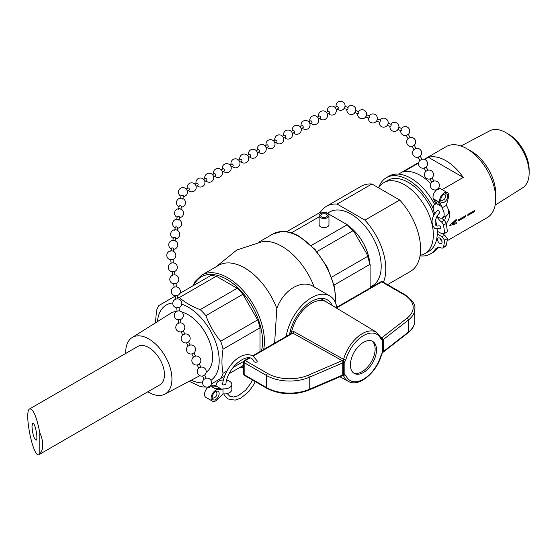 <?xml version="1.0" encoding="UTF-8"?>
<svg xmlns="http://www.w3.org/2000/svg" width="557" height="557" viewBox="0 0 557 557"><rect width="100%" height="100%" fill="white"/><g stroke="black" fill="none" stroke-linecap="round" stroke-linejoin="round"><path stroke-width="0.84" d="M222.988 393.89A7.749 4.47 0 0 0 231.83 389.468L231.83 384.407A7.749 4.47 180 0 1 222.988 388.835L221.985 389.413L217.536 389.691A6.454 3.725 120 0 0 211.918 394.767A6.454 3.725 120 0 0 212.454 401.172A6.454 3.725 120 0 0 217.536 399.32L222.988 393.89L222.988 388.835M125.722 353.43A32.689 18.875 60 0 1 132.113 337.563A32.689 18.875 60 0 1 157.429 345.855A32.689 18.875 60 0 1 171.932 379.004A32.689 18.875 60 0 1 164.795 394.175A32.689 18.875 60 0 1 147.856 391.773M29.744 408.845L137.746 346.489A22.134 12.783 60 0 1 161.544 362.496A22.134 12.783 60 0 1 159.887 384.831L39.101 454.561C33.316 459.135 23.512 411.205 29.744 408.845C33.35 408.998 36.706 416.977 39.805 432.782L39.805 453.809L39.101 454.561M31.972 426.425C32.612 434.356 34.005 438.944 36.156 440.169C38.468 439.292 34.833 421.545 32.689 423.236L31.972 426.425M39.805 453.809A22.134 12.783 -120 0 0 39.805 432.782M210.483 385.966L210.428 385.98A6.454 3.725 -60 0 1 210.964 385.897L215.413 385.618L217.237 386.669L212.795 386.955A6.454 3.725 120 0 0 212.252 387.031L215.176 388.716A6.454 3.725 -60 0 1 215.712 388.64L220.161 388.354L221.985 389.413M215.413 385.618L216.415 385.04A7.749 4.47 180 0 1 216.332 384.407A7.749 4.47 180 0 1 223.357 379.951M226.685 380.194A7.749 4.47 180 0 1 231.83 384.407M220.161 388.354L217.237 386.669L212.252 387.031M223.058 384.998L222.584 384.274C224.346 368.838 239.566 349.664 252.955 355.902L257.32 361.04C256.819 362.426 255.712 362.642 254.013 361.695C249.975 349.824 227.172 366.318 225.87 384.372L223.058 384.998M442.55 217.801L446.937 215.274A7.749 4.47 -120 0 0 446.345 205.401L448.329 197.972A6.454 3.725 120 0 0 447.382 192.645A6.454 3.725 120 0 0 441.569 195.382A6.454 3.725 120 0 0 439.988 202.783L441.966 206.772L441.966 207.935A7.749 4.47 60 0 1 442.55 217.801A7.749 4.47 60 0 1 437.064 216.207M442.362 233.745L444.73 235.214L447.341 238.626L444.604 240.206A49.322 28.477 60 0 1 443.414 247.078A3.551 2.047 60 0 1 442.773 247.969A3.551 2.047 60 0 1 441.45 248.004A12.908 7.457 -120 0 0 436.639 248.143A12.908 7.457 -120 0 0 435.205 249.466A44.024 25.42 60 0 1 430.317 253.978A44.024 25.42 60 0 1 420.006 255.914M442.773 247.969L445.509 246.382A3.551 2.047 -120 0 0 446.15 245.491A49.322 28.477 -120 0 0 447.341 238.626M438.157 247.607A12.908 7.457 -120 0 0 437.941 247.886L435.205 249.466M434.655 204.482A44.024 25.42 -120 0 0 389.03 176.137L386.286 177.718A44.024 25.42 60 0 1 433.242 208.736M430.317 253.978L433.054 252.398A44.024 25.42 -120 0 0 437.941 247.886M420.103 255.315A40.995 23.666 -120 0 0 424.852 253.623L428.799 251.346A40.995 23.666 -120 0 0 437.266 233.856A40.995 23.666 -120 0 0 437.287 232.582A40.995 23.666 -120 0 0 437.266 231.28L441.986 233.801L444.604 233.411L447.341 231.823A49.322 28.477 -120 0 0 446.15 223.58A3.551 2.047 -120 0 0 444.187 220.384A12.908 7.457 60 0 1 441.798 218.093M440.295 238.5A3.231 1.866 -120 0 0 442 241.46M437.266 231.28A40.995 23.666 -120 0 0 437.154 229.317M436.758 225.898A40.995 23.666 -120 0 0 435.518 220.05M433.952 215.065A40.995 23.666 -120 0 0 387.804 180.35L383.864 182.619A40.995 23.666 -120 0 0 378.621 187.869A44.024 25.42 60 0 1 386.286 177.718M436.841 216.617A12.908 7.457 60 0 0 441.45 221.965A3.551 2.047 60 0 1 443.414 225.16A49.322 28.477 60 0 1 444.604 233.411M437.266 233.856L441.986 236.795L444.604 240.206M439.779 238.131A3.231 1.866 60 0 1 441.889 240.979A3.231 1.866 60 0 1 441.395 243.562A3.231 1.866 60 0 1 438.164 241.703A3.231 1.866 60 0 1 438.164 237.971A3.231 1.866 60 0 1 439.779 238.131M439.048 225.759C440.684 226.295 441.179 227.27 440.538 228.69L434.885 228.628C430.317 223.273 431.285 217.098 437.781 210.086L438.679 210.086L439.591 212.878C434.627 218.233 432.907 227.792 439.048 225.759M441.966 206.772L437.217 204.036L435.128 199.789A6.454 3.725 120 0 0 435.24 200.047L437.217 204.036L435.379 202.971L435.393 204.141A7.749 4.47 60 0 0 434.808 204.384L435.379 204.057M434.892 213.477A7.749 4.47 60 0 1 434.808 204.384M173.15 251.834L173.721 248.721A1.163 0.585 -169.6 0 0 173.13 248.074A1.163 0.585 -169.6 0 0 171.869 247.949A1.163 0.585 -169.6 0 0 171.431 248.304L170.86 251.416M175.079 241.299L175.65 238.194A1.163 0.585 -169.6 0 0 175.058 237.54A1.163 0.585 -169.6 0 0 173.805 237.414A1.163 0.585 -169.6 0 0 173.366 237.769L172.795 240.882M180.524 198.745L181.095 195.632A1.163 0.585 10.4 0 1 181.533 195.284A1.163 0.585 10.4 0 1 182.793 195.403A1.163 0.585 10.4 0 1 183.378 196.057L182.814 199.169M180.879 209.697L181.45 206.591A1.163 0.585 -169.6 0 0 180.858 205.937A1.163 0.585 -169.6 0 0 179.605 205.818A1.163 0.585 -169.6 0 0 179.166 206.167L178.595 209.279M178.943 220.231L179.514 217.126A1.163 0.585 -169.6 0 0 178.929 216.471A1.163 0.585 -169.6 0 0 177.669 216.353A1.163 0.585 -169.6 0 0 177.23 216.701L176.66 219.813M177.015 230.765L177.586 227.66A1.163 0.585 -169.6 0 0 176.994 227.005A1.163 0.585 -169.6 0 0 175.74 226.88A1.163 0.585 -169.6 0 0 175.295 227.235L174.724 230.347M447.382 192.645L440.796 188.844A6.454 3.725 120 0 0 435.114 191.413A6.454 3.725 120 0 0 433.29 198.724L433.346 198.842M434.063 200.304L435.379 202.971M435.393 202.978L433.416 198.988A6.454 3.725 -60 0 1 433.297 198.731L433.29 198.724M440.141 205.721L438.164 201.731A6.454 3.725 -60 0 1 438.046 201.474L435.128 199.789M441.966 207.935L446.345 205.401M447.327 198.034A4.909 2.834 120 0 0 446.61 193.982A4.909 2.834 120 0 0 443.49 194.685A4.909 2.834 120 0 0 440.838 198.981A4.909 2.834 120 0 0 441.701 202.483A4.909 2.834 120 0 0 447.327 198.034M187.305 191.058L189.15 190.048A1.163 0.689 -118.7 0 0 189.206 188.712A1.163 0.689 -118.7 0 0 188.043 188.001A1.163 0.689 -118.7 0 0 187.904 188.12M196.064 186.261L197.909 185.251A1.163 0.689 -118.7 0 0 197.965 183.914A1.163 0.689 -118.7 0 0 196.802 183.204A1.163 0.689 -118.7 0 0 196.663 183.323M231.691 164.134A1.163 0.689 61.3 0 1 231.83 164.016A1.163 0.689 61.3 0 1 232.729 164.35A1.163 0.689 61.3 0 1 233.202 165.526A1.163 0.689 61.3 0 1 232.93 166.07L231.099 167.072M224.172 170.867A1.163 0.689 -118.7 0 0 224.234 169.523A1.163 0.689 -118.7 0 0 223.072 168.813A1.163 0.689 -118.7 0 0 222.932 168.931M213.582 176.666L215.427 175.657A1.163 0.689 -118.7 0 0 215.475 174.32A1.163 0.689 -118.7 0 0 214.32 173.61A1.163 0.689 -118.7 0 0 214.173 173.728M206.654 180.454A1.163 0.689 -118.7 0 0 206.717 179.117A1.163 0.689 -118.7 0 0 205.561 178.407A1.163 0.689 -118.7 0 0 205.422 178.525M239.851 162.275L241.696 161.265A1.163 0.689 -118.7 0 0 241.961 160.729A1.163 0.689 -118.7 0 0 241.48 159.546A1.163 0.689 -118.7 0 0 240.582 159.225L238.737 160.235M248.61 157.478L250.455 156.468A1.163 0.689 -118.7 0 0 250.72 155.932A1.163 0.689 -118.7 0 0 250.239 154.749A1.163 0.689 -118.7 0 0 249.341 154.428L247.496 155.438M282.524 136.249L284.369 135.24A1.163 0.689 61.3 0 1 285.268 135.567A1.163 0.689 61.3 0 1 285.748 136.744A1.163 0.689 61.3 0 1 285.483 137.28A1.163 0.689 61.3 0 1 285.442 137.3M274.886 143.086L276.725 142.077A1.163 0.689 -118.7 0 0 276.989 141.541A1.163 0.689 -118.7 0 0 276.509 140.364A1.163 0.689 -118.7 0 0 275.611 140.037L273.772 141.046M266.128 147.883L267.973 146.874A1.163 0.689 -118.7 0 0 268.23 146.338A1.163 0.689 -118.7 0 0 267.757 145.154A1.163 0.689 -118.7 0 0 266.852 144.834L265.014 145.843M257.369 152.681L259.214 151.671A1.163 0.689 -118.7 0 0 259.478 151.135A1.163 0.689 -118.7 0 0 258.998 149.951A1.163 0.689 -118.7 0 0 258.093 149.631L256.255 150.641M294.2 132.503A1.163 0.689 -118.7 0 0 294.249 132.482A1.163 0.689 -118.7 0 0 294.284 131.125A1.163 0.689 -118.7 0 0 293.121 130.449L291.283 131.452M302.959 127.706A1.163 0.689 -118.7 0 0 303.001 127.685A1.163 0.689 -118.7 0 0 303.043 126.335A1.163 0.689 -118.7 0 0 301.88 125.652L300.042 126.655M335.07 107.473L336.915 106.464A1.163 0.689 61.3 0 1 338.071 107.146A1.163 0.689 61.3 0 1 338.036 108.497A1.163 0.689 61.3 0 1 337.995 108.518M329.236 113.315A1.163 0.689 -118.7 0 0 329.278 113.294A1.163 0.689 -118.7 0 0 329.319 111.943A1.163 0.689 -118.7 0 0 328.157 111.261L326.318 112.27M320.477 118.112A1.163 0.689 -118.7 0 0 320.519 118.091A1.163 0.689 -118.7 0 0 320.56 116.74A1.163 0.689 -118.7 0 0 319.398 116.058L317.56 117.067M311.718 122.909A1.163 0.689 -118.7 0 0 311.76 122.888A1.163 0.689 -118.7 0 0 311.802 121.537A1.163 0.689 -118.7 0 0 310.639 120.855L308.801 121.865M343.934 108.357L347.115 109.604A1.163 0.418 -68.6 0 0 347.93 108.671A1.163 0.418 -68.6 0 0 347.958 107.438L344.776 106.192M354.705 112.577L357.886 113.823A1.163 0.418 -68.6 0 0 358.701 112.89A1.163 0.418 -68.6 0 0 358.736 111.658L355.554 110.411M398.652 127.281L401.834 128.528A1.163 0.418 111.4 0 1 401.799 129.753A1.163 0.418 111.4 0 1 400.984 130.693L397.802 129.447M387.031 125.228L390.213 126.474A1.163 0.418 -68.6 0 0 391.028 125.541A1.163 0.418 -68.6 0 0 391.056 124.308L387.874 123.062M376.254 121.008L379.435 122.255A1.163 0.418 -68.6 0 0 380.25 121.322A1.163 0.418 -68.6 0 0 380.285 120.089L377.103 118.843M365.483 116.796L368.664 118.035A1.163 0.418 -68.6 0 0 369.479 117.102A1.163 0.418 -68.6 0 0 369.507 115.877L366.325 114.631M441.945 200.715L443.978 199.608L441.945 200.715A4.519 4.519 0 0 1 440.733 200.847M400.713 130.582A4.519 4.519 0 0 0 406.283 135.483L408.316 134.369A4.519 4.519 0 0 0 408.19 127.699A4.519 4.519 0 0 0 401.562 128.416M408.044 138.686L410.07 137.579A4.519 4.519 0 0 1 414.262 145.245L412.229 146.345A4.519 4.519 0 0 1 408.037 138.686L406.283 135.483M412.222 146.352L413.976 149.568L416.009 148.454L414.262 145.238M413.983 149.561A4.519 4.519 0 0 0 418.168 157.227L420.208 156.113A4.519 4.519 0 0 0 416.009 148.454M436.194 190.209L435.992 189.846L438.032 188.732L438.408 189.415M435.999 189.846A4.519 4.519 0 0 1 431.807 182.181L433.84 181.074L432.093 177.857A4.519 4.519 0 0 0 427.901 170.198L426.147 166.989A4.519 4.519 0 0 0 421.955 159.323L420.208 156.113M430.06 178.964L432.093 177.857M431.807 182.188L430.053 178.978A4.519 4.519 0 0 1 425.868 171.312L427.901 170.198M425.861 171.312L424.107 168.103L426.147 166.989M419.929 160.43L421.955 159.323M173.443 262.974L173.004 259.423L170.7 259.708L171.138 263.259M180.928 323.011L180.482 319.46L178.908 319.419L178.177 319.753L178.616 323.297M179.333 322.969L179.11 323.025A4.519 4.519 0 0 0 175.921 328.491A4.519 4.519 0 0 0 181.324 331.784L183.114 330.921A4.519 4.519 0 0 0 180.384 322.865L179.333 322.969M180.496 319.565A4.519 4.519 0 0 0 178.888 310.855L177.613 311.015A4.519 4.519 0 0 0 178.191 319.85M179.431 311.001L178.985 307.457L176.68 307.743L177.126 311.286M178.999 307.555A4.519 4.519 0 0 0 177.391 298.851L176.116 299.012A4.519 4.519 0 0 0 176.694 307.847M174.515 271.538A4.519 4.519 0 0 0 172.9 262.827L171.633 262.988A4.519 4.519 0 0 0 172.204 271.823M174.94 274.977L174.501 271.433L172.197 271.719L172.635 275.262M176.005 283.541A4.519 4.519 0 0 0 174.397 274.838L173.123 274.991A4.519 4.519 0 0 0 173.7 283.833M176.437 286.987L175.998 283.436L173.687 283.729L174.132 287.273M177.502 295.551A4.519 4.519 0 0 0 175.894 286.841L174.62 287.001A4.519 4.519 0 0 0 175.197 295.837M177.934 298.991L177.488 295.447L175.183 295.732L175.629 299.283M212.454 401.172L205.867 397.371A6.454 3.725 120 0 1 204.725 392.796A6.454 3.725 120 0 1 208.165 387.157C209.954 387.463 210.504 387.129 209.801 386.161M204.106 379.213A4.519 4.519 0 0 0 208.081 387.038L209.982 386.022L210.135 386.412M210.414 385.973A6.454 3.725 120 0 0 210.01 386.085M215.399 385.611L214.529 385.674M217.091 391.105A4.909 2.834 120 0 0 212.823 394.962A4.909 2.834 120 0 0 213.227 399.829A4.909 2.834 120 0 0 218.135 396.995A4.909 2.834 120 0 0 218.135 391.327A4.909 2.834 120 0 0 217.091 391.105M206.167 378.217L204.12 379.247L202.539 375.982M206.215 378.238L204.635 374.972L202.727 375.982A4.519 4.519 0 0 1 198.752 368.163M200.819 367.167L198.765 368.198L197.192 364.932M184.771 334.012L182.717 335.042L181.136 331.784M190.118 345.068L188.579 341.824L186.679 342.834A4.519 4.519 0 0 1 182.703 335.008M190.16 345.089L188.071 346.092L186.491 342.834M195.465 356.118L193.933 352.873L192.026 353.883A4.519 4.519 0 0 1 188.05 346.057M195.514 356.139L193.418 357.148L191.838 353.883M200.861 367.188L199.281 363.923L197.38 364.932A4.519 4.519 0 0 1 193.404 357.114M438.157 231.754L437.287 232.255M444.73 235.214L441.986 236.795M437.412 232.185A37.389 21.584 -120 0 0 437.468 231.392M263.663 349.476A51.982 30.008 -120 0 0 259.861 318.27A51.982 30.008 -120 0 0 201.669 275.123L218.623 265.341A51.982 30.008 60 0 1 276.808 308.481C283.764 289.341 302.214 278.709 314.141 286.925M215.824 266.956L236.92 249.961L262.653 241.536A51.982 30.008 60 0 1 314.134 286.904M289.543 334.527A31.812 18.367 -60 0 1 305.194 306.141A31.812 18.367 -60 0 1 327.412 299.875A31.812 18.367 -60 0 1 332.299 305.508M286.228 336.442A36.4 21.02 -60 0 1 303.941 303.384A36.4 21.02 -60 0 1 329.709 295.899A36.4 21.02 -60 0 1 336.79 307.248M181.916 312.101A34.437 19.878 60 0 1 212.586 356.96A34.437 19.878 60 0 1 206.167 372.271M132.113 337.563L170.644 313.306A34.437 19.878 60 0 1 176.492 311.488M211.402 383.87L220.676 378.509A49.322 28.477 -120 0 0 223.037 373.287C221.589 366.088 221.589 358.054 223.037 349.176A49.322 28.477 -120 0 0 220.676 341.225C214.299 333.539 209.376 325.01 205.909 315.645A49.322 28.477 -120 0 0 200.207 309.622C191.789 306.441 184.827 302.423 179.319 297.563A49.322 28.477 -120 0 0 177.718 297.271M175.344 297.027A49.322 28.477 -120 0 0 173.617 296.999L158.849 305.528A49.322 28.477 -120 0 0 156.489 310.75L155.445 322.872M189.185 381.308L200.207 386.474A49.322 28.477 -120 0 0 205.909 387.038L205.944 387.018M331.666 277.142L367.704 256.338A49.322 28.477 60 0 1 370.064 264.29L334.109 285.045M370.064 264.29L370.147 287.99M311.272 245.498L347.234 224.736A49.322 28.477 60 0 1 352.936 230.758L354.628 232.742L366.833 253.881L367.704 256.338M352.936 230.758L316.898 251.562M286.66 231.74L320.644 212.113A49.322 28.477 60 0 1 326.346 212.677L347.234 224.736M326.346 212.677L325.817 212.983M319.126 216.847L291.408 232.854M328.964 215.636L328.964 224.736A4.922 2.841 180 0 1 325.929 227.36A4.922 2.841 180 0 1 320.567 226.748A4.922 2.841 180 0 1 319.126 224.736L319.126 215.636A4.922 2.841 0 0 0 320.567 217.641A4.922 2.841 0 0 0 325.929 218.26A4.922 2.841 0 0 0 328.964 215.636A4.922 2.841 0 0 0 324.042 212.795A4.922 2.841 0 0 0 319.126 215.636M229.233 373.573L242.88 365.691A49.322 28.477 60 0 1 242.873 365.691M224.478 376.316L220.676 378.509M173.617 296.999L175.225 296.073M179.841 293.407L210.588 275.659A49.322 28.477 60 0 1 216.29 276.223L179.319 297.563M200.207 309.622L237.171 288.282A49.322 28.477 60 0 1 242.88 294.298L205.909 315.645M216.29 276.223L237.171 288.282M220.676 341.225L257.647 319.878A49.322 28.477 60 0 1 260.008 327.829L223.037 349.176M242.88 294.298L257.647 319.878M223.037 373.287L226.81 371.108M232.979 367.55L243.82 361.291M260.008 327.829L260.008 351.578M274.629 343.14L276.808 308.481M376.511 349.873A18.465 10.66 -60 0 1 368.449 368.456A18.465 10.66 -60 0 1 354.224 373.399A18.465 10.66 -60 0 1 354.224 352.08A18.465 10.66 -60 0 1 372.682 341.42A18.465 10.66 -60 0 1 376.511 349.873M371.965 341.065A18.465 10.66 -60 0 1 375.119 349.072A18.465 10.66 -60 0 1 367.509 367.167A18.465 10.66 -60 0 1 353.549 372.953M252.739 355.777L291.791 333.232L292.871 333.163L342.2 360.651A1.643 0.933 -60.9 0 0 343.265 359.154L343.585 359.362A1.643 0.55 15.4 0 0 345.806 359.871A26.687 15.408 -60 0 1 363.456 335.62A26.687 15.408 -60 0 1 381.099 339.498A1.643 1.218 -22.1 0 0 381.461 338.21L376.643 332.32A28.33 16.355 120 0 0 343.585 359.362L343.377 374.68A1.643 1.114 -15.9 0 0 342.764 374.972L342.875 375.536M243.681 374.005A1.643 1.643 0 0 0 244.502 375.425A1.643 0.947 -60 0 1 244.161 374.673A1.643 0.947 180 0 1 243.681 374.005L243.681 361.953A1.643 0.947 0 0 0 244.161 362.621L266.469 375.502L266.469 387.554L244.161 374.673L244.161 362.621A1.643 0.947 -60 0 1 245.324 360.616L267.632 373.496A31.157 17.984 180 0 0 308.237 375.216L342.2 360.651L342.875 361.416L342.764 362.927A1.643 0.717 -167.1 0 1 343.377 362.906A1.643 0.745 8.7 0 0 344.17 362.795L345.806 359.871M343.265 359.154L293.943 331.638L291.534 331.979L291.193 333.434A1.643 0.696 -169.3 0 1 291.283 333.525M289.898 332.689L291.193 333.434A29.577 17.072 120 0 0 291.165 333.594M381.099 339.498L382.736 340.529L382.736 352.031L381.517 354.718A1.643 0.55 -164.6 0 1 381.099 354.955A26.687 15.408 -60 0 1 363.456 379.206A26.687 15.408 -60 0 1 345.806 375.327L344.17 374.297A1.643 1.107 -10.6 0 1 343.377 374.68L343.585 375.766A28.33 16.355 120 0 0 348.313 381.378L339.965 376.783M344.484 374.464A1.643 1.295 -84.4 0 1 343.411 375.425L343.585 375.766L343.411 375.425A1.643 1.504 71.6 0 0 342.98 375.495A1.643 1.504 71.6 0 0 342.973 375.495A1.643 1.504 71.6 0 0 342.903 375.522L343.363 375.453L342.994 375.286M343.265 375.606L343.585 375.766A1.643 1.218 157.9 0 0 345.806 375.327M293.943 331.638A1.643 0.933 -60.9 0 1 292.871 333.163L253.212 356.055M382.617 352.588L383.439 351.495A1.643 0.648 9.3 0 0 383.167 351.711L383.167 339.937A1.643 1.184 167.6 0 1 383.439 339.443L381.817 337.779A1.643 0.961 -59.1 0 1 381.343 337.932M382.36 352.936L382.826 352.456M382.736 340.529A1.643 1.107 -10.6 0 0 383.167 339.937L381.044 337.737M291.715 333.274A1.643 1.003 -138.4 0 0 291.534 331.979A29.514 17.037 -60 0 1 326.27 301.859A29.514 17.037 -60 0 1 326.437 301.964L376.643 332.32M382.736 352.031A1.643 0.745 8.7 0 0 383.167 351.711M326.36 214.292A3.279 1.894 180 0 1 327.321 215.636A3.279 1.894 180 0 1 324.042 217.529A3.279 1.894 180 0 1 320.762 215.636A3.279 1.894 180 0 1 322.788 213.888A3.279 1.894 180 0 1 326.36 214.292M399.71 200.04L364.926 220.126L337.124 204.071L371.909 183.991L399.71 200.04A49.19 28.4 60 0 1 410.405 271.433L387.54 284.634M364.926 220.126A49.19 28.4 60 0 1 383.418 282.253M320.331 212.294A49.19 28.4 60 0 1 326.43 206.313A49.19 28.4 60 0 1 337.124 204.071M327.857 213.213A42.673 24.64 60 0 1 351.021 214.076A42.673 24.64 60 0 1 379.394 253.421A42.673 24.64 60 0 1 370.363 286.827M348.292 225.724A34.437 19.878 60 0 1 369.744 262.876M326.43 206.313L361.214 186.233A49.19 28.4 60 0 1 371.909 183.991M424.852 253.623A40.995 23.666 -120 0 0 433.346 234.859A40.995 23.666 -120 0 0 415.452 193.606A40.995 23.666 -120 0 0 383.864 182.619M447.118 240.77L487.236 217.613A40.995 23.666 -120 0 0 495.723 198.842A40.995 23.666 -120 0 0 466.738 148.642A40.995 23.666 -120 0 0 446.241 146.609L424.183 159.344M466.738 148.642L471.375 151.316A34.437 19.878 -120 0 1 495.723 193.488L495.723 198.842M495.152 205.136L522.696 187.793A32.912 19.001 -120 0 0 529.15 172.949A32.912 19.001 -120 0 0 505.881 132.643A32.912 19.001 -120 0 0 489.791 130.804L461.008 145.99M505.881 132.643L508.478 134.14A29.236 16.877 -120 0 1 529.15 169.948L529.15 172.949M449.346 225.62L456.246 219.43A40.995 23.666 60 0 1 456.287 220.488L452.709 223.677L456.287 222.703A40.995 23.666 60 0 1 456.246 223.712L449.346 225.62M458.62 220.266A40.995 23.666 -120 0 0 458.62 219.73L465.575 215.712A40.995 23.666 60 0 1 465.575 216.248A40.995 23.666 60 0 1 465.575 216.784L458.62 220.802A40.995 23.666 -120 0 0 458.62 220.266M467.894 214.911A40.995 23.666 -120 0 0 467.894 214.375L474.849 210.358A40.995 23.666 60 0 1 474.856 210.894A40.995 23.666 60 0 1 474.849 211.43L467.894 215.441A40.995 23.666 -120 0 0 467.894 214.911M430.777 183.664A40.995 23.666 -120 0 0 402.969 172.071L418.565 163.062M424.706 159.518L428.472 157.339A40.995 23.666 60 0 1 463.257 177.425L442.14 189.617M463.257 177.425L428.472 157.339M458.571 220.774L465.527 216.757L465.527 215.684M467.845 215.413L474.801 211.402L474.801 210.33M449.297 225.592L456.246 223.712M452.709 223.677L456.239 220.461L456.197 219.409M456.197 223.677L456.239 222.675M248.979 357.949L244.502 360.532A1.643 0.947 -120 0 1 245.324 360.616L249.696 358.088M433.416 198.988L435.24 200.047M438.164 201.731L439.988 202.783M215.712 388.64L217.536 389.691M210.964 385.897L212.795 386.955M443.414 225.16L446.15 223.58M441.45 221.965L444.187 220.384M446.15 245.491L443.414 247.078M181.749 304.199A43.78 25.274 60 0 1 197.505 314.148A43.78 25.274 60 0 1 219.193 360.776A43.78 25.274 60 0 1 210.929 380.313M202.539 382.861A43.78 25.274 60 0 1 191.253 380.215M157.429 321.626A43.78 25.274 60 0 1 172.802 303.001M193.815 285.344A50.666 29.249 60 0 1 238.159 288.06A50.666 29.249 60 0 1 261.505 350.715M243.681 366.91A50.666 29.249 60 0 1 240.875 366.854M258.754 242.17L272.909 233.996A51.982 30.008 60 0 1 298.893 236.572A51.982 30.008 60 0 1 331.095 277.135A51.982 30.008 60 0 1 335.572 302.973M342.764 362.927L342.764 374.972L309.212 389.364L309.212 377.312L342.764 362.927M267.632 373.496A1.643 0.947 120 0 0 266.469 375.502A32.793 18.931 0 0 0 309.212 377.312A1.643 0.801 66.8 0 0 308.237 375.216M309.212 389.364A32.793 18.931 180 0 1 266.469 387.554A1.643 0.947 -60 0 0 266.81 388.299C280.101 394.913 294.131 395.519 308.884 390.109A1.643 0.801 -113.2 0 0 309.212 389.364M383.439 351.495L383.439 339.443L408.358 320.073L408.358 332.125L383.439 351.495M336.435 308.007L381.754 281.849A1.643 0.947 -60 0 1 382.575 281.765A1.643 1.643 0 0 0 380.932 281.765A1.643 0.947 60 0 1 381.754 281.849L404.062 294.723A31.157 17.984 180 0 1 407.042 318.172A1.643 1.072 -127.9 0 1 408.358 320.073A32.793 18.931 0 0 0 414.826 308.78L414.826 320.832A32.793 18.931 180 0 1 408.358 332.125A1.643 1.072 52.1 0 1 408.051 332.849L382.917 352.386M382.575 281.765L404.883 294.646A1.643 0.947 120 0 0 404.062 294.723M407.042 318.172L381.817 337.779L381.065 337.326M344.17 374.297L344.17 362.795M382.422 352.56L381.099 354.955M382.422 340.362A1.643 1.295 95.6 0 0 382.36 338.74L382.617 338.475M342.875 361.416L343.411 361.228L344.484 362.259M382.548 352.915L383.021 352.191M291.534 331.979L290.246 331.241M252.432 379.999L250.685 383.383L245.734 390.088L238.18 395.79L233.585 397.016L229.707 396.152L227.214 393.555M255.28 381.649L253.644 384.824L248.979 391.39L240.986 398.039L235.145 400.142L228.078 398.993L224.562 395.512L223.74 393.931M446.401 215.58L444.486 220.642M446.227 223.935L448.81 219.193L449.805 214.501L449.478 211.465L448.058 208.861M173.61 249.306A4.519 4.519 0 0 0 177.711 244.05A4.519 4.519 0 0 0 168.757 244.391A4.519 4.519 0 0 0 171.326 248.888M175.546 238.772A4.519 4.519 0 0 0 179.646 233.515A4.519 4.519 0 0 0 170.686 233.856A4.519 4.519 0 0 0 173.255 238.354M181.345 207.169A4.519 4.519 0 0 0 185.439 201.913A4.519 4.519 0 0 0 176.485 202.254A4.519 4.519 0 0 0 179.055 206.751M179.41 217.703A4.519 4.519 0 0 0 183.511 212.447A4.519 4.519 0 0 0 174.557 212.788A4.519 4.519 0 0 0 177.126 217.286M177.474 228.238A4.519 4.519 0 0 0 181.575 222.981A4.519 4.519 0 0 0 172.621 223.322A4.519 4.519 0 0 0 175.19 227.82M183.274 196.642A4.519 4.519 0 0 0 186.518 189.401A4.519 4.519 0 0 0 179.41 189.289A4.519 4.519 0 0 0 180.99 196.217M188.036 188.008L186.191 189.018M188.405 190.452A4.519 4.519 0 0 0 194.95 190.459A4.519 4.519 0 0 0 194.637 183.921A4.519 4.519 0 0 0 187.291 188.412M196.795 183.211L194.95 184.221M197.164 185.655A4.519 4.519 0 0 0 203.702 185.662A4.519 4.519 0 0 0 203.396 179.124A4.519 4.519 0 0 0 196.05 183.622M231.823 164.023L229.978 165.032M223.434 171.264A4.519 4.519 0 0 0 229.978 171.271A4.519 4.519 0 0 0 229.665 164.733A4.519 4.519 0 0 0 222.32 169.231M224.179 170.86L222.34 171.869M223.065 168.82L221.22 169.829M214.682 176.061A4.519 4.519 0 0 0 221.22 176.068A4.519 4.519 0 0 0 220.913 169.53A4.519 4.519 0 0 0 213.561 174.028M214.306 173.617L212.468 174.626M205.923 180.858A4.519 4.519 0 0 0 212.461 180.865A4.519 4.519 0 0 0 212.154 174.327A4.519 4.519 0 0 0 204.802 178.825M206.668 180.454L204.823 181.464M205.547 178.414L203.709 179.424M232.192 166.466A4.519 4.519 0 0 0 239.983 163.48A4.519 4.519 0 0 0 234.984 158.856A4.519 4.519 0 0 0 231.078 164.433M240.951 161.676A4.519 4.519 0 0 0 248.742 158.682A4.519 4.519 0 0 0 243.743 154.059A4.519 4.519 0 0 0 239.837 159.636M249.71 156.879A4.519 4.519 0 0 0 257.501 153.885A4.519 4.519 0 0 0 252.502 149.269A4.519 4.519 0 0 0 248.596 154.839M285.483 137.28L283.645 138.289M275.98 142.488A4.519 4.519 0 0 0 283.771 139.501A4.519 4.519 0 0 0 278.779 134.878A4.519 4.519 0 0 0 274.866 140.448M267.228 147.285A4.519 4.519 0 0 0 275.012 144.298A4.519 4.519 0 0 0 270.02 139.675A4.519 4.519 0 0 0 266.107 145.245M258.469 152.082A4.519 4.519 0 0 0 266.26 149.088A4.519 4.519 0 0 0 261.261 144.472A4.519 4.519 0 0 0 257.348 150.042M284.738 137.69A4.519 4.519 0 0 0 292.272 133.06A4.519 4.519 0 0 0 286.716 130.241A4.519 4.519 0 0 0 283.624 135.65M294.242 132.482L292.404 133.492M293.497 132.893A4.519 4.519 0 0 0 301.031 128.263A4.519 4.519 0 0 0 295.475 125.443A4.519 4.519 0 0 0 292.383 130.853M303.001 127.685L301.156 128.695M302.256 128.096A4.519 4.519 0 0 0 309.783 123.466A4.519 4.519 0 0 0 304.226 120.653A4.519 4.519 0 0 0 301.142 126.056M338.029 108.504L336.191 109.506M328.533 113.705A4.519 4.519 0 0 0 336.059 109.075A4.519 4.519 0 0 0 330.503 106.262A4.519 4.519 0 0 0 327.412 111.665M329.271 113.294L327.432 114.303M319.774 118.502A4.519 4.519 0 0 0 327.3 113.872A4.519 4.519 0 0 0 321.744 111.059A4.519 4.519 0 0 0 318.653 116.462M320.519 118.091L318.674 119.101M311.015 123.299A4.519 4.519 0 0 0 318.541 118.669A4.519 4.519 0 0 0 312.985 115.856A4.519 4.519 0 0 0 309.901 121.259M311.76 122.888L309.915 123.898M337.284 108.907A4.519 4.519 0 0 0 343.808 108.928A4.519 4.519 0 0 0 343.558 102.411A4.519 4.519 0 0 0 336.17 106.867M346.844 109.499A4.519 4.519 0 0 0 352.748 114.303A4.519 4.519 0 0 0 354.99 107.355A4.519 4.519 0 0 0 347.693 107.334M357.615 113.719A4.519 4.519 0 0 0 363.526 118.516A4.519 4.519 0 0 0 365.761 111.567A4.519 4.519 0 0 0 358.464 111.553M389.942 126.369A4.519 4.519 0 0 0 395.846 131.167A4.519 4.519 0 0 0 398.088 124.218A4.519 4.519 0 0 0 390.791 124.204M379.164 122.15A4.519 4.519 0 0 0 385.075 126.954A4.519 4.519 0 0 0 387.31 120.006A4.519 4.519 0 0 0 380.013 119.985M368.393 117.931A4.519 4.519 0 0 0 374.297 122.735A4.519 4.519 0 0 0 376.539 115.786A4.519 4.519 0 0 0 369.242 115.765M410.077 137.579L408.316 134.369M443.978 199.608A4.519 4.519 0 0 0 444.709 193.961M438.032 188.732A4.519 4.519 0 0 0 433.84 181.074M418.168 157.227L419.922 160.437A4.519 4.519 0 0 0 424.107 168.103M173.018 259.527A4.519 4.519 0 0 0 174.675 252.307A4.519 4.519 0 0 0 167.33 253.226A4.519 4.519 0 0 0 170.714 259.813M216.332 385.068L216.332 384.407M212.259 398.199A4.519 4.519 0 0 0 216.241 391.306M209.864 386.168A4.519 4.519 0 0 0 206.194 378.196M204.516 375.119A4.519 4.519 0 0 0 200.84 367.147M183.232 330.767L184.813 334.033M188.461 341.97A4.519 4.519 0 0 0 184.792 333.998M193.815 353.02A4.519 4.519 0 0 0 190.146 345.048M199.162 364.069A4.519 4.519 0 0 0 195.493 356.097M370.301 265.25L366.833 253.881M346.517 224.053L354.628 232.742M239.9 367.411L243.681 367.704M201.669 275.123L195.034 281.577L192.84 285.901M272.909 233.996L281.807 231.475C287.426 231.259 293.344 232.937 299.548 236.509L315.248 249.647L327.314 267.29L334.555 286.918L335.857 303.732M329.709 295.899L313.584 286.583M308.884 390.109L342.98 375.495M244.502 375.425L266.81 388.299M244.502 360.532A1.643 1.643 0 0 0 243.681 361.953M408.051 332.849C412.459 329.403 414.714 325.399 414.826 320.832M404.883 294.646C412.389 300.091 415.703 304.804 414.826 308.78M380.932 281.765L335.968 307.729M381.517 354.718C377.11 372.167 358.854 387.79 348.313 381.378M326.27 301.859L320.338 298.441M164.795 394.175L199.831 375.697M418.676 162.526L398.575 174.132"/></g></svg>
